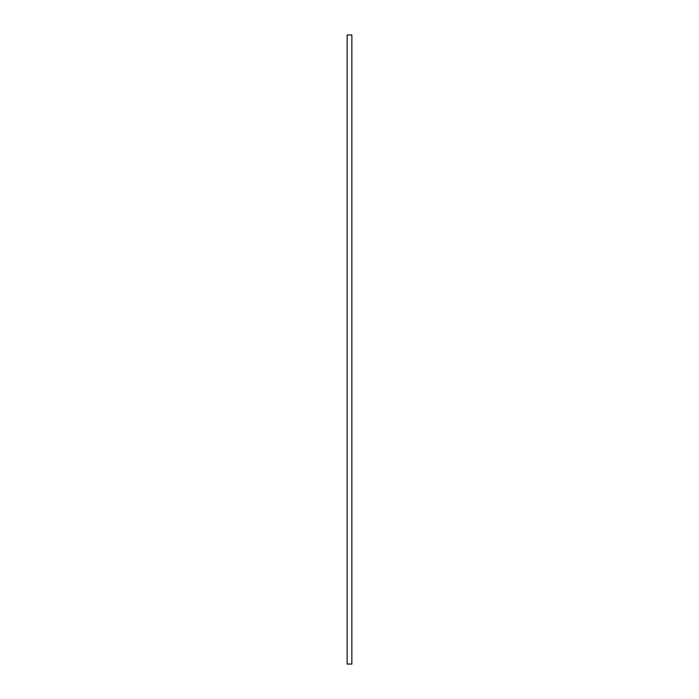 <?xml version="1.0" encoding="UTF-8"?>
<svg xmlns="http://www.w3.org/2000/svg" width="699" height="699" viewBox="0 0 699 699"><rect width="100%" height="100%" fill="white"/><g stroke="black" fill="none" stroke-linecap="round" stroke-linejoin="round"><path stroke-width="0.52" stroke-dasharray="3.5 2.62" d="M347.141 664.05L347.141 34.95L347.141 664.05L351.859 664.05L351.859 34.95L347.141 34.95L351.859 34.95L351.859 664.05L347.141 664.05"/><path stroke-width="1.05" d="M347.141 34.95L347.141 664.05L347.141 34.95L351.859 34.95L351.859 664.05L351.859 34.95L347.141 34.95M351.859 664.05L347.141 664.05L351.859 664.05"/></g></svg>
